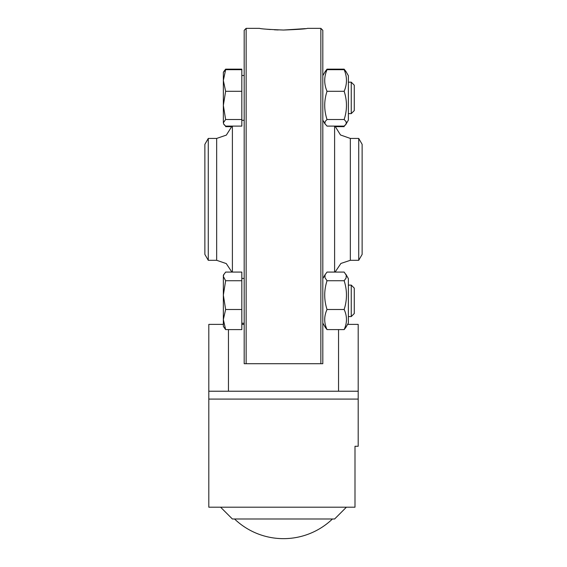 <?xml version="1.0" encoding="UTF-8"?>
<svg xmlns="http://www.w3.org/2000/svg" width="567" height="567" viewBox="0 0 567 567"><rect width="100%" height="100%" fill="white"/><g stroke="black" fill="none" stroke-linecap="round" stroke-linejoin="round"><path stroke-width="0.85" d="M283.5 30.037C298.065 29.477 306.06 28.91 307.484 28.35L320.851 28.35L322.814 30.313L322.814 363.702L244.186 363.702L244.186 30.313L246.149 28.35L259.516 28.35C260.94 28.91 268.935 29.477 283.5 30.037L305.422 28.626M346.402 507.196L334.608 518.996L232.392 518.996L220.598 507.196M347.592 324.388L358.195 324.388L358.195 399.083L208.805 399.083L208.805 507.196L354.999 507.196L354.999 446.264L358.195 446.264L354.999 446.264M322.814 324.388L323.587 324.388M208.805 399.083L208.805 324.388L223.348 324.388M241.825 324.388L244.186 324.388M208.805 391.223L358.195 391.223M348.372 82.172L351.249 82.172L351.249 113.627L348.372 113.627M351.249 113.627L354.269 110.608L354.269 85.192L351.249 82.172M223.348 80.493L225.631 91.301L223.348 105.405L223.348 72.342L225.631 69.691L223.348 80.493M225.631 119.509L223.348 122.805L223.348 105.405L225.631 119.509L241.825 119.509L241.825 126.108L225.631 126.108L223.731 124.116L223.348 122.805L223.681 124.031M223.873 71.456L225.631 69.139L241.825 69.139L241.825 69.691L225.631 69.691M241.825 69.691L241.825 91.301L225.631 91.301M241.825 91.301L241.825 119.509M348.372 76.665L348.372 120.112L346.054 124.116L346.246 121.884L344.155 119.509C347.231 110.104 347.231 100.699 344.155 91.301C347.231 84.1 347.231 76.892 344.155 69.691L346.054 71.683L348.372 75.687L348.372 76.665M325.097 71.733L327.024 69.691C323.948 76.892 323.948 84.1 327.024 91.301C323.948 100.699 323.948 110.104 327.024 119.509L325.089 121.558L324.934 123.726L327.024 126.108L344.155 126.108L346.054 124.116M344.155 69.691L327.024 69.691M344.155 91.301L327.024 91.301M344.155 119.509L327.024 119.509M246.149 363.702L246.149 28.35M232.392 272.075L232.392 126.108M231.889 272.075L226.276 263.584L216.665 260.303L216.665 138.433L226.346 135.102L232.016 126.108M216.665 260.303L208.273 260.303L208.273 138.433L216.665 138.433M208.273 260.303L204.871 254.406L204.871 144.33L208.273 138.433M266.44 29.186L270.353 29.527M274.3 29.789L278.22 29.959M320.851 28.35L320.851 363.702M334.608 126.108L334.608 272.075M334.984 126.108L340.498 134.974L350.335 138.433L350.335 260.303L340.902 263.449L335.111 272.075M350.335 138.433L358.727 138.433L358.727 260.303L350.335 260.303M358.727 138.433L362.129 144.33L362.129 254.406L358.727 260.303M345.82 124.52L344.495 125.839M344.155 126.661L335.111 126.661M345.92 71.463L344.155 69.139L327.024 69.139L325.267 71.456M225.29 125.839L223.979 124.549M231.889 126.661L225.631 126.661M345.82 327.457L344.155 329.597C347.231 322.899 347.231 316.195 344.155 309.497C347.231 299.915 347.231 290.325 344.155 280.736L346.097 278.043L346.246 275.193L344.155 272.075L327.024 272.075L325.089 274.775L324.934 277.617L327.024 280.736C323.948 290.325 323.948 299.915 327.024 309.497C323.948 316.195 323.948 322.899 327.024 329.597L325.373 327.485M344.155 280.736L327.024 280.736M344.155 309.497L327.024 309.497M344.155 329.597L327.024 329.597M345.82 274.208L348.372 278.624L348.372 323.048L345.757 327.57M241.825 280.736L225.631 280.736L223.348 276.405L223.696 274.775L225.631 272.075L241.825 272.075L241.825 329.597L225.631 329.597L223.348 326.386L223.348 275.279L223.979 274.187M241.825 309.497L225.631 309.497L223.348 319.547L225.631 329.597M225.631 280.736L223.348 295.116L225.631 309.497M354.269 304.564L354.269 288.121L351.249 285.109L351.249 316.563L354.269 313.544L354.269 304.564M228.458 329.597L228.458 391.223M338.542 329.597L338.542 391.223M234.554 518.996A70.769 70.769 0 0 0 332.446 518.996M358.195 399.083L358.195 446.264M241.825 120.31L244.186 120.31M241.825 75.489L244.186 75.489M322.814 120.112L325.097 124.067M322.814 75.687L325.125 71.683M325.16 71.619L325.373 71.251M346.047 71.669L345.82 71.279M346.047 124.13L345.757 124.634M223.774 124.194L224.029 124.634M223.774 71.605L223.979 71.251M322.814 323.048L325.423 327.57M322.814 278.624L325.373 274.187M241.825 323.247L244.186 323.247M241.825 278.425L244.186 278.425M348.372 316.563L351.249 316.563M348.372 285.109L351.249 285.109"/></g></svg>
